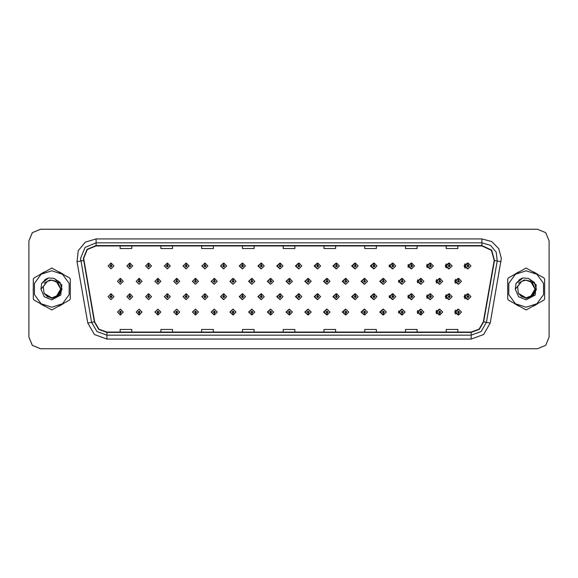 <?xml version="1.0" encoding="UTF-8"?>
<svg xmlns="http://www.w3.org/2000/svg" width="578" height="578" viewBox="0 0 578 578"><rect width="100%" height="100%" fill="white"/><g stroke="black" fill="none" stroke-linecap="round" stroke-linejoin="round"><path stroke-width="0.87" d="M132.709 265.945L129.927 263.033L132.709 265.945L129.797 268.857L126.885 265.945L129.674 263.033L129.754 264.97L128.829 265.945L129.797 266.913L130.773 265.945L129.84 264.97L129.927 263.033L126.835 265.945L129.775 268.857M151.501 265.945L148.712 263.033L151.501 265.945L148.589 268.857L145.678 265.945L148.459 263.033L148.546 264.97L147.614 265.945L148.589 266.913L149.558 265.945L148.633 264.97L148.712 263.041L145.569 265.945L148.532 268.849M167.504 263.048L164.304 265.945L167.295 268.849M186.289 263.048L183.038 265.945L186.058 268.849M205.074 263.055L201.765 265.945L204.814 268.849M223.578 263.033L220.5 265.945L223.578 268.849M242.334 263.041L239.234 265.945L242.334 268.849M261.097 263.041L257.969 265.945L261.097 268.842M279.86 263.041L276.703 265.945L279.86 268.842M298.616 263.041L295.437 265.945L298.616 268.842M317.38 263.048L314.172 265.945L317.38 268.835M336.143 263.048L332.906 265.945L336.143 268.835M354.899 263.055L351.634 265.945L354.899 268.835M373.663 263.055L370.368 265.945L373.663 268.828M392.426 263.062L389.102 265.945L392.426 268.828M411.182 263.062L407.837 265.945L411.182 268.821M429.945 263.069L426.571 265.945L429.945 268.813M448.701 263.069L445.306 265.945L448.701 268.813M467.465 263.077L464.04 265.945L467.465 268.806M289.224 309.158L286.067 312.055L289.224 314.959M289.347 314.945L289.527 313.413M270.468 309.158L267.332 312.055L270.468 314.959M270.555 314.952L270.742 313.413M251.705 309.151L248.605 312.055L251.705 314.959M248.981 312.055L251.77 314.967L248.981 312.055L251.892 309.143L254.804 312.055L252.022 314.967L251.936 313.03L252.868 312.055L251.892 311.087L250.924 312.055L251.849 313.03L251.77 314.959L251.95 313.413M232.941 309.151L229.871 312.055L232.941 314.967M230.196 312.055L232.977 314.967L230.196 312.055L233.107 309.143L236.019 312.055L233.23 314.967L233.151 313.03L234.076 312.055L233.107 311.087L232.132 312.055L233.064 313.03L232.977 314.959L233.165 313.413M195.422 309.151L192.402 312.055L195.653 314.952L195.588 313.413M214.185 309.151L211.136 312.055L214.185 314.967L214.38 313.413M139.139 309.143L136.198 312.055L139.291 314.967L139.211 313.03L140.136 312.055L139.168 311.087L138.193 312.055L139.125 313.03L138.778 312.055L139.168 311.672L139.558 312.055L139.211 313.03M157.902 309.151L154.933 312.055L158.083 314.959L157.996 313.03L158.928 312.055L157.953 311.087L156.985 312.055L157.91 313.03L157.563 312.055L157.953 311.672L158.343 312.055L157.996 313.03M176.658 309.151L173.667 312.055L176.868 314.952L176.803 313.413M307.987 309.158L304.801 312.055L307.987 314.959M326.743 309.165L323.536 312.055L326.743 314.952M345.507 309.165L342.27 312.055L345.507 314.952M364.27 309.165L361.004 312.055L364.27 314.945M383.026 309.172L379.739 312.055L383.026 314.945M401.789 309.172L398.473 312.055L401.789 314.938M420.553 309.179L417.208 312.055L420.553 314.938M439.309 309.187L435.935 312.055L439.309 314.931M458.072 309.187L454.669 312.055L458.072 314.931M120.34 313.03L120.506 314.967L120.419 313.03L121.351 312.055L120.376 311.087L119.408 312.055L120.34 313.03L119.993 312.055L120.376 311.672L120.766 312.055L120.419 313.03M279.86 293.783L276.703 296.687L279.86 299.585M261.097 293.783L257.969 296.687L261.097 299.592M242.334 293.783L239.234 296.687L242.334 299.592M186.289 293.797L183.038 296.687L186.058 299.592M167.504 293.79L164.304 296.687L167.295 299.599M151.501 296.687L148.712 293.776L151.501 296.687L148.589 299.599L145.678 296.687L148.459 293.776L148.546 295.719L147.614 296.687L148.589 297.656L149.558 296.687L148.633 295.719L148.712 293.783L145.569 296.687L148.532 299.599M132.709 296.687L129.927 293.776L132.709 296.687L129.797 299.599L126.885 296.687L129.674 293.776L129.754 295.719L128.829 296.687L129.797 297.656L130.773 296.687L129.84 295.719L129.927 293.783L126.835 296.687L129.775 299.599M223.578 293.776L220.5 296.687L223.578 299.592M205.074 293.805L201.765 296.687L204.814 299.592M298.616 293.79L295.437 296.687L298.616 299.585M317.38 293.79L314.172 296.687L317.38 299.585M336.143 293.79L332.906 296.687L336.143 299.577M354.899 293.797L351.634 296.687L354.899 299.577M373.663 293.797L370.368 296.687L373.663 299.57M392.426 293.805L389.102 296.687L392.426 299.57M411.182 293.805L407.837 296.687L411.182 299.563M429.945 293.812L426.571 296.687L429.945 299.563M448.701 293.819L445.306 296.687L448.701 299.556M467.465 293.819L464.04 296.687L467.465 299.549M289.224 278.415L286.067 281.313L289.224 284.217M270.468 278.408L267.332 281.313L270.468 284.217M251.705 278.408L248.605 281.313L251.705 284.217M232.941 278.408L229.871 281.313L232.941 284.224M198.442 281.313L195.66 278.408L198.442 281.313L195.53 284.224L192.619 281.313L195.4 278.401L195.487 280.344L194.562 281.313L195.53 282.288L196.498 281.313L195.574 280.344L195.653 278.415L192.402 281.313L195.422 284.224M217.227 281.313L214.445 278.408L217.227 281.313L214.315 284.224L211.404 281.313L214.192 278.408L214.279 280.344L213.347 281.313L214.315 282.288L215.291 281.313L214.359 280.344L214.445 278.415L211.136 281.313L214.185 284.224M142.08 281.313L139.291 278.408L142.08 281.313L139.168 284.224L136.256 281.313L139.038 278.401L139.125 280.344L138.193 281.313L139.168 282.288L140.136 281.313L139.211 280.344L139.291 278.408L136.198 281.313L139.139 284.224M160.865 281.313L158.083 278.408L160.865 281.313L157.953 284.224L155.041 281.313L157.83 278.401L157.91 280.344L156.985 281.313L157.953 282.288L158.928 281.313L157.996 280.344L158.083 278.415L154.933 281.313L157.902 284.224M179.657 281.313L176.868 278.408L179.657 281.313L176.745 284.224L173.834 281.313L176.615 278.401L176.702 280.344L175.77 281.313L176.745 282.288L177.713 281.313L176.781 280.344L176.868 278.415L173.667 281.313L176.658 284.224M307.987 278.415L304.801 281.313L307.987 284.21M326.743 278.415L323.536 281.313L326.743 284.21M345.507 278.423L342.27 281.313L345.507 284.21M364.27 278.423L361.004 281.313L364.27 284.203M383.026 278.43L379.739 281.313L383.026 284.203M401.789 278.43L398.473 281.313L401.789 284.195M420.553 278.437L417.208 281.313L420.553 284.195M439.309 278.437L435.935 281.313L439.309 284.188M458.072 278.444L454.669 281.313L458.072 284.181M223.867 263.069L223.7 264.97L222.768 265.945L223.737 266.913L224.712 265.945L223.78 264.97L224.127 265.945L223.737 266.328L223.354 265.945L223.7 264.97M242.652 263.077L242.485 264.97L241.553 265.945L242.529 266.913L243.497 265.945L242.572 264.97L242.912 265.945L242.529 266.328L242.139 265.945L242.485 264.97M111.055 264.97L110.882 263.033L110.969 264.97L110.044 265.945L111.012 266.913L111.98 265.945L111.055 264.97L111.402 265.945L111.012 266.328L110.622 265.945L110.969 264.97M242.652 293.819L242.485 295.719L241.553 296.687L242.529 297.656L243.497 296.687L242.572 295.719L242.912 296.687L242.529 297.078L242.139 296.687L242.485 295.719M223.867 293.812L223.7 295.719L222.768 296.687L223.737 297.656L224.712 296.687L223.78 295.719L224.127 296.687L223.737 297.078L223.354 296.687L223.7 295.719M111.055 295.719L111.142 293.776L110.969 295.719L110.044 296.687L111.012 297.656L111.98 296.687L111.055 295.719L111.402 296.687L111.012 297.078L110.622 296.687L110.969 295.719M270.807 278.459L270.641 280.344L269.709 281.313L270.685 282.288L271.653 281.313L270.721 280.344L271.068 281.313L270.685 281.703L270.294 281.313L270.641 280.344M252.022 278.444L251.849 280.344L250.924 281.313L251.892 282.288L252.868 281.313L251.936 280.344L252.283 281.313L251.892 281.703L251.502 281.313L251.849 280.344M233.23 278.437L233.064 280.344L232.132 281.313L233.107 282.288L234.076 281.313L233.151 280.344L233.498 281.313L233.107 281.703L232.717 281.313L233.064 280.344M308.385 278.48L308.219 280.344L307.286 281.313L308.255 282.288L309.23 281.313L308.298 280.344L308.645 281.313L308.255 281.703L307.872 281.313L308.219 280.344M120.419 280.344L120.253 278.408L120.34 280.344L119.408 281.313L120.376 282.288L121.351 281.313L120.419 280.344L120.766 281.313L120.376 281.703L119.993 281.313L120.34 280.344M33.17 289L33.314 291.326L33.17 289M40.547 303.847L44.571 306.174L40.547 303.847M59.035 306.174L63.06 303.847L59.035 306.174M70.292 291.326L70.292 286.674L70.292 291.326M507.672 287.411L507.672 290.589M515.251 304.05L518.697 306.037M533.198 306.282L537.728 303.667M544.642 291.876L544.642 286.124M83.673 258.337L87.307 249.552L96.093 245.91L481.944 245.91L491.459 250.346L494.176 260.49L483.367 321.823L479.111 329.185L471.128 332.09L106.908 332.09L98.925 329.185L94.676 321.823L83.673 258.337M83.362 258.337L94.373 321.874L98.722 329.417L106.908 332.401L471.128 332.401L479.314 329.417L483.67 321.874L494.486 260.548L491.697 250.151L481.944 245.599L96.093 245.599L87.09 249.328L83.362 258.337M76.982 261.704L78.276 250.65L85.428 242.117L96.093 238.924L481.944 238.924L491.647 241.525L498.756 248.627L501.357 258.337L490.245 323.037L483.605 334.532L471.128 339.076L106.908 339.076L94.431 334.532L87.791 323.037L76.982 261.704L80.804 261.032L80.566 258.337L85.118 247.355L96.093 242.803L481.944 242.803L490.476 245.361L496.206 252.181L497.239 261.032L486.423 322.365L481.113 331.562L471.128 335.197L106.908 335.197L96.931 331.562L91.62 322.365L80.566 258.337M63.06 274.153L59.035 271.826L63.06 274.153M44.571 271.826L40.547 274.153L44.571 271.826M537.728 274.333L533.198 271.718M518.697 271.963L515.251 273.95M549.1 240.867L545.69 232.631L537.453 229.22L40.583 229.22L32.346 232.631L28.936 240.867L28.936 337.133L32.346 345.369L40.583 348.78L537.453 348.78L545.69 345.369L549.1 337.133L549.1 240.867M283.198 245.91L283.198 248.54L294.845 248.54L294.845 245.91M242.435 245.91L242.435 248.54L254.082 248.54L254.082 245.91M201.679 245.91L201.679 248.54L213.325 248.54L213.325 245.91M160.922 245.91L160.922 248.54L172.562 248.54L172.562 245.91M120.159 245.91L120.159 248.54L131.806 248.54L131.806 245.91M323.955 245.91L323.955 248.54L335.601 248.54L335.601 245.91M364.718 245.91L364.718 248.54L376.357 248.54L376.357 245.91M405.474 245.91L405.474 248.54L417.121 248.54L417.121 245.91M446.23 245.91L446.23 248.54L457.877 248.54L457.877 245.91M294.845 332.09L294.845 329.46L283.198 329.46L283.198 332.09M254.082 332.09L254.082 329.46L242.435 329.46L242.435 332.09M213.325 332.09L213.325 329.46L201.679 329.46L201.679 332.09M172.562 332.09L172.562 329.46L160.922 329.46L160.922 332.09M131.806 332.09L131.806 329.46L120.159 329.46L120.159 332.09M335.601 332.09L335.601 329.46L323.955 329.46L323.955 332.09M376.357 332.09L376.357 329.46L364.718 329.46L364.718 332.09M417.121 332.09L417.121 329.46L405.474 329.46L405.474 332.09M457.877 332.09L457.877 329.46L446.23 329.46L446.23 332.09M537.417 229.22L40.547 229.22L32.31 232.631L28.9 240.867L28.9 337.133L32.31 345.369L40.547 348.78L537.417 348.78M123.287 281.313L120.506 278.408L123.287 281.313L120.376 284.224L117.464 281.313L120.253 278.408M113.924 296.687L111.142 293.776L113.924 296.687L111.012 299.599L108.1 296.687L110.882 293.776M117.464 312.055L120.253 314.967L117.464 312.055L120.376 309.143L123.287 312.055L120.506 314.967M113.924 265.945L111.142 263.033L113.924 265.945L111.012 268.857L108.1 265.945L110.882 263.033M61.983 288.263L58.884 294.346M56.124 281.248L49.824 279.983L44.224 283.141M60.668 288.682L57.966 282.613L51.803 280.128L47.36 281.32L43.249 286.63L44.036 293.299L51.803 297.872L56.239 296.687L60.676 289L56.239 281.313L51.803 280.128L47.367 281.313L51.803 280.128L47.36 281.32L51.803 280.128L47.36 281.32L51.803 280.128L47.36 281.32L51.803 280.128L56.239 281.313L60.676 289L56.239 296.687L51.803 297.872L58.075 295.271L60.676 289L56.239 281.313L51.803 280.128L56.239 281.313L60.676 289L56.239 296.687L51.803 297.872L56.239 296.687L60.676 289L56.239 281.313L51.803 280.128L56.239 281.313L60.676 289L56.239 296.687L51.803 297.872L56.239 296.687L60.676 289L56.239 281.313L51.803 280.128L56.239 281.313L60.676 289L56.239 296.687L51.803 297.872L47.367 296.687L44.159 293.508L47.367 296.687L51.803 297.872L47.367 296.687L44.159 293.508L47.367 296.687L51.803 297.872L47.367 296.687L44.159 293.508L47.367 296.687L51.803 297.872L47.367 296.687L44.159 293.508L51.803 298.393L58.631 295.994L61.94 289.542L60.076 282.519L54.079 278.394L48.574 277.917L41.638 283.523L40.959 289.238L44.217 296.752L51.803 299.845L60.791 295.069L61.86 284.954L54.079 278.394M51.803 307.243L62.525 303.761L69.158 294.636L69.158 283.365L62.525 274.239L51.803 270.757L41.081 274.239L34.449 283.365L34.449 294.636L41.081 303.761L51.803 307.243M51.803 309.96L69.606 300.069L70.292 298.884L70.292 279.116L69.606 277.931L51.803 268.04L34.001 277.931L33.314 279.116L33.314 298.884L34.001 300.069L51.803 309.96M40.959 289.238L47.36 281.32M48.509 277.939L46.03 279.001L41.652 283.502L46.03 279.001L48.509 277.939L46.03 279.001L41.638 283.523L46.03 279.001L48.509 277.939L46.03 279.001L41.652 283.502L46.03 279.001L48.509 277.939L46.03 279.001L41.638 283.523L46.03 279.001L48.574 277.917L44.585 279.99M544.642 291.326L544.642 286.674M537.417 274.153L533.386 271.826M518.928 271.826L514.904 274.153M507.672 286.674L507.672 291.326M536.341 288.263L533.241 294.346M530.481 281.248L524.181 279.983L518.582 283.141M514.904 303.847L518.928 306.174M533.386 306.174L537.417 303.847M535.026 288.682L532.316 282.613L526.161 280.128L521.717 281.32L517.606 286.63L518.394 293.299L526.161 297.872L530.597 296.687L535.033 289L530.597 281.313L526.161 280.128L521.724 281.313L526.161 280.128L521.717 281.32L526.161 280.128L521.717 281.32L526.161 280.128L521.717 281.32L526.161 280.128L530.597 281.313L535.033 289L530.597 296.687L526.161 297.872L532.432 295.271L535.033 289L530.597 281.313L526.161 280.128L530.597 281.313L535.033 289L530.597 296.687L526.161 297.872L530.597 296.687L535.033 289L530.597 281.313L526.161 280.128L530.597 281.313L535.033 289L530.597 296.687L526.161 297.872L530.597 296.687L535.033 289L530.597 281.313L526.161 280.128L530.597 281.313L535.033 289L530.597 296.687L526.161 297.872L521.724 296.687L518.517 293.508L521.724 296.687L526.161 297.872L521.724 296.687L518.517 293.508L521.724 296.687L526.161 297.872L521.724 296.687L518.517 293.508L521.724 296.687L526.161 297.872L521.724 296.687L518.517 293.508L526.161 298.393L532.988 295.994L536.29 289.542L534.426 282.519L528.437 278.394L522.931 277.917L515.995 283.523L515.316 289.238L518.574 296.752L526.161 299.845L535.149 295.069L536.218 284.954L528.437 278.394M526.161 307.243L536.883 303.761L543.508 294.636L543.508 283.365L536.883 274.239L526.161 270.757L515.432 274.239L508.806 283.365L508.806 294.636L515.432 303.761L526.161 307.243M526.161 309.96L543.956 300.069L544.642 298.884L544.642 279.116L543.956 277.931L526.161 268.04L508.358 277.931L507.672 279.116L507.672 298.884L508.358 300.069L526.161 309.96M515.316 289.238L521.717 281.32M522.866 277.939L520.388 279.001L516.01 283.502L520.388 279.001L522.866 277.939L520.388 279.001L515.995 283.523L520.388 279.001L522.866 277.939L520.388 279.001L516.01 283.502L520.388 279.001L522.866 277.939L520.388 279.001L515.995 283.523L520.388 279.001L522.931 277.917L518.943 279.99M139.211 280.344L139.558 281.313L139.168 281.703L138.778 281.313L139.125 280.344M157.996 280.344L158.343 281.313L157.953 281.703L157.563 281.313L157.91 280.344M176.781 280.344L177.128 281.313L176.745 281.703L176.355 281.313L176.702 280.344M195.574 280.344L195.92 281.313L195.53 281.703L195.14 281.313L195.487 280.344M139.125 313.03L139.038 314.967L136.256 312.055L139.168 309.143L142.08 312.055L139.291 314.967M139.038 314.967L136.256 312.055M157.91 313.03L157.83 314.967L155.041 312.055L157.953 309.143L160.865 312.055L158.083 314.967M157.83 314.967L155.041 312.055M176.702 313.03L176.615 314.967L173.834 312.055L176.745 309.143L179.657 312.055L176.868 314.967L176.781 313.03L177.713 312.055L176.745 311.087L175.77 312.055L176.702 313.03L176.355 312.055L176.745 311.672L177.128 312.055L176.781 313.03M176.615 314.967L173.834 312.055M195.487 313.03L195.4 314.967L192.619 312.055L195.53 309.143L198.442 312.055L195.66 314.967L195.574 313.03L196.498 312.055L195.53 311.087L194.562 312.055L195.487 313.03L195.14 312.055L195.53 311.672L195.92 312.055L195.574 313.03M195.4 314.967L192.619 312.055M129.84 295.719L130.187 296.687L129.797 297.078L129.414 296.687L129.754 295.719M148.633 295.719L148.972 296.687L148.589 297.078L148.199 296.687L148.546 295.719M167.418 295.719L167.504 293.776L170.286 296.687L167.374 299.599L164.463 296.687L167.252 293.776L167.331 295.719L166.406 296.687L167.374 297.656L168.343 296.687L167.418 295.719L167.764 296.687L167.374 297.078L166.984 296.687L167.331 295.719M186.203 295.719L186.289 293.776L189.078 296.687L186.167 299.599L183.255 296.687L186.037 293.776L186.123 295.719L185.191 296.687L186.167 297.656L187.135 296.687L186.203 295.719L186.549 296.687L186.167 297.078L185.776 296.687L186.123 295.719M129.84 264.97L130.187 265.945L129.797 266.328L129.414 265.945L129.754 264.97M148.633 264.97L148.972 265.945L148.589 266.328L148.199 265.945L148.546 264.97M167.418 264.97L167.504 263.033L170.286 265.945L167.374 268.857L164.463 265.945L167.252 263.033L167.331 264.97L166.406 265.945L167.374 266.913L168.343 265.945L167.418 264.97L167.764 265.945L167.374 266.328L166.984 265.945L167.331 264.97M186.203 264.97L186.289 263.033L189.078 265.945L186.167 268.857L183.255 265.945L186.037 263.033L186.123 264.97L185.191 265.945L186.167 266.913L187.135 265.945L186.203 264.97L186.549 265.945L186.167 266.328L185.776 265.945L186.123 264.97M204.995 264.97L205.082 263.033L207.863 265.945L204.952 268.857L202.04 265.945L204.822 263.033L204.908 264.97L203.983 265.945L204.952 266.913L205.92 265.945L204.995 264.97L205.342 265.945L204.952 266.328L204.561 265.945L204.908 264.97M223.78 264.97L223.867 263.033L226.648 265.945L223.737 268.857L220.825 265.945L223.614 263.033M242.572 264.97L242.652 263.033L245.44 265.945L242.529 268.857L239.617 265.945L242.399 263.033M261.357 264.97L261.444 263.033L264.225 265.945L261.314 268.857L258.402 265.945L261.191 263.033L261.27 264.97L260.346 265.945L261.314 266.913L262.282 265.945L261.357 264.97L261.704 265.945L261.314 266.328L260.924 265.945L261.27 264.97M280.142 264.97L280.229 263.033L283.018 265.945L280.106 268.857L277.194 265.945L279.976 263.033L280.063 264.97L279.131 265.945L280.106 266.913L281.074 265.945L280.142 264.97L280.489 265.945L280.106 266.328L279.716 265.945L280.063 264.97M298.934 264.97L299.021 263.033L301.803 265.945L298.891 268.857L295.979 265.945L298.761 263.033L298.848 264.97L297.923 265.945L298.891 266.913L299.859 265.945L298.934 264.97L299.281 265.945L298.891 266.328L298.501 265.945L298.848 264.97M317.719 264.97L317.806 263.033L320.588 265.945L317.676 268.857L314.764 265.945L317.553 263.033L317.64 264.97L316.708 265.945L317.676 266.913L318.651 265.945L317.719 264.97L318.066 265.945L317.676 266.328L317.293 265.945L317.64 264.97M336.512 264.97L336.591 263.033L339.38 265.945L336.468 268.857L333.557 265.945L336.338 263.033L336.425 264.97L335.493 265.945L336.468 266.913L337.436 265.945L336.512 264.97L336.858 265.945L336.468 266.328L336.078 265.945L336.425 264.97M355.297 264.97L355.383 263.033L358.165 265.945L355.253 268.857L352.342 265.945L355.13 263.033L355.21 264.97L354.285 265.945L355.253 266.913L356.221 265.945L355.297 264.97L355.643 265.945L355.253 266.328L354.863 265.945L355.21 264.97M374.082 264.97L374.168 263.033L376.957 265.945L374.045 268.857L371.134 265.945L373.915 263.033L374.002 264.97L373.07 265.945L374.045 266.913L375.014 265.945L374.082 264.97L374.428 265.945L374.045 266.328L373.655 265.945L374.002 264.97M392.874 264.97L392.961 263.033L395.742 265.945L392.83 268.857L389.919 265.945L392.7 263.033L392.787 264.97L391.862 265.945L392.83 266.913L393.799 265.945L392.874 264.97L393.221 265.945L392.83 266.328L392.44 265.945L392.787 264.97M411.659 264.97L411.746 263.033L414.527 265.945L411.615 268.857L408.704 265.945L411.493 263.033L411.579 264.97L410.647 265.945L411.615 266.913L412.591 265.945L411.659 264.97L412.006 265.945L411.615 266.328L411.233 265.945L411.579 264.97M430.451 264.97L430.531 263.033L433.319 265.945L430.408 268.857L427.496 265.945L430.278 263.033L430.364 264.97L429.432 265.945L430.408 266.913L431.376 265.945L430.451 264.97L430.798 265.945L430.408 266.328L430.018 265.945L430.364 264.97M449.236 264.97L449.323 263.033L452.104 265.945L449.193 268.857L446.281 265.945L449.07 263.033L449.149 264.97L448.225 265.945L449.193 266.913L450.168 265.945L449.236 264.97L449.583 265.945L449.193 266.328L448.803 265.945L449.149 264.97M468.021 264.97L468.108 263.033L470.897 265.945L467.985 268.857L465.073 265.945L467.855 263.033L467.942 264.97L467.01 265.945L467.985 266.913L468.953 265.945L468.021 264.97L468.368 265.945L467.985 266.328L467.595 265.945L467.942 264.97M214.359 280.344L214.705 281.313L214.315 281.703L213.932 281.313L214.279 280.344M233.151 280.344L233.23 278.408L236.019 281.313L233.107 284.224L230.196 281.313L232.977 278.408M251.936 280.344L252.022 278.408L254.804 281.313L251.892 284.224L248.981 281.313L251.77 278.408M270.721 280.344L270.807 278.408L273.596 281.313L270.685 284.224L267.773 281.313L270.555 278.408M204.995 295.719L205.082 293.776L207.863 296.687L204.952 299.599L202.04 296.687L204.822 293.776L204.908 295.719L203.983 296.687L204.952 297.656L205.92 296.687L204.995 295.719L205.342 296.687L204.952 297.078L204.561 296.687L204.908 295.719M223.78 295.719L223.867 293.776L226.648 296.687L223.737 299.599L220.825 296.687L223.614 293.776M242.572 295.719L242.652 293.776L245.44 296.687L242.529 299.599L239.617 296.687L242.399 293.776M261.357 295.719L261.444 293.776L264.225 296.687L261.314 299.599L258.402 296.687L261.191 293.776L261.27 295.719L260.346 296.687L261.314 297.656L262.282 296.687L261.357 295.719L261.704 296.687L261.314 297.078L260.924 296.687L261.27 295.719M214.279 313.03L214.192 314.967L211.404 312.055L214.315 309.143L217.227 312.055L214.445 314.967L214.359 313.03L215.291 312.055L214.315 311.087L213.347 312.055L214.279 313.03L213.932 312.055L214.315 311.672L214.705 312.055L214.359 313.03M233.064 313.03L232.717 312.055L233.107 311.672L233.498 312.055L233.151 313.03M251.849 313.03L251.502 312.055L251.892 311.672L252.283 312.055L251.936 313.03M289.513 280.344L289.6 278.408L292.381 281.313L289.47 284.224L286.558 281.313L289.34 278.408L289.426 280.344L288.501 281.313L289.47 282.288L290.438 281.313L289.513 280.344L289.86 281.313L289.47 281.703L289.079 281.313L289.426 280.344M308.298 280.344L308.385 278.408L311.166 281.313L308.255 284.224L305.343 281.313L308.132 278.408M327.09 280.344L327.17 278.408L329.959 281.313L327.047 284.224L324.135 281.313L326.917 278.408L327.004 280.344L326.071 281.313L327.047 282.288L328.015 281.313L327.09 280.344L327.437 281.313L327.047 281.703L326.657 281.313L327.004 280.344M345.875 280.344L345.962 278.408L348.744 281.313L345.832 284.224L342.92 281.313L345.709 278.408L345.789 280.344L344.864 281.313L345.832 282.288L346.807 281.313L345.875 280.344L346.222 281.313L345.832 281.703L345.442 281.313L345.789 280.344M364.66 280.344L364.747 278.408L367.536 281.313L364.624 284.224L361.712 281.313L364.494 278.408L364.581 280.344L363.649 281.313L364.624 282.288L365.592 281.313L364.66 280.344L365.007 281.313L364.624 281.703L364.234 281.313L364.581 280.344M383.452 280.344L383.539 278.408L386.321 281.313L383.409 284.224L380.497 281.313L383.279 278.408L383.366 280.344L382.441 281.313L383.409 282.288L384.377 281.313L383.452 280.344L383.799 281.313L383.409 281.703L383.019 281.313L383.366 280.344M280.142 295.719L280.229 293.776L283.018 296.687L280.106 299.599L277.194 296.687L279.976 293.776L280.063 295.719L279.131 296.687L280.106 297.656L281.074 296.687L280.142 295.719L280.489 296.687L280.106 297.078L279.716 296.687L280.063 295.719M298.934 295.719L299.021 293.776L301.803 296.687L298.891 299.599L295.979 296.687L298.761 293.776L298.848 295.719L297.923 296.687L298.891 297.656L299.859 296.687L298.934 295.719L299.281 296.687L298.891 297.078L298.501 296.687L298.848 295.719M317.719 295.719L317.806 293.776L320.588 296.687L317.676 299.599L314.764 296.687L317.553 293.776L317.64 295.719L316.708 296.687L317.676 297.656L318.651 296.687L317.719 295.719L318.066 296.687L317.676 297.078L317.293 296.687L317.64 295.719M336.512 295.719L336.591 293.776L339.38 296.687L336.468 299.599L333.557 296.687L336.338 293.776L336.425 295.719L335.493 296.687L336.468 297.656L337.436 296.687L336.512 295.719L336.858 296.687L336.468 297.078L336.078 296.687L336.425 295.719M355.297 295.719L355.383 293.776L358.165 296.687L355.253 299.599L352.342 296.687L355.13 293.776L355.21 295.719L354.285 296.687L355.253 297.656L356.221 296.687L355.297 295.719L355.643 296.687L355.253 297.078L354.863 296.687L355.21 295.719M374.082 295.719L374.168 293.776L376.957 296.687L374.045 299.599L371.134 296.687L373.915 293.776L374.002 295.719L373.07 296.687L374.045 297.656L375.014 296.687L374.082 295.719L374.428 296.687L374.045 297.078L373.655 296.687L374.002 295.719M270.641 313.03L270.555 314.967L267.773 312.055L270.685 309.143L273.596 312.055L270.807 314.967L270.721 313.03L271.653 312.055L270.685 311.087L269.709 312.055L270.641 313.03L270.294 312.055L270.685 311.672L271.068 312.055L270.721 313.03M289.426 313.03L289.34 314.967L286.558 312.055L289.47 309.143L292.381 312.055L289.6 314.967L289.513 313.03L290.438 312.055L289.47 311.087L288.501 312.055L289.426 313.03L289.079 312.055L289.47 311.672L289.86 312.055L289.513 313.03M308.219 313.03L308.132 314.967L305.343 312.055L308.255 309.143L311.166 312.055L308.385 314.967L308.298 313.03L309.23 312.055L308.255 311.087L307.286 312.055L308.219 313.03L307.872 312.055L308.255 311.672L308.645 312.055L308.298 313.03M327.004 313.03L326.917 314.967L324.135 312.055L327.047 309.143L329.959 312.055L327.17 314.967L327.09 313.03L328.015 312.055L327.047 311.087L326.071 312.055L327.004 313.03L326.657 312.055L327.047 311.672L327.437 312.055L327.09 313.03M345.789 313.03L345.709 314.967L342.92 312.055L345.832 309.143L348.744 312.055L345.962 314.967L345.875 313.03L346.807 312.055L345.832 311.087L344.864 312.055L345.789 313.03L345.442 312.055L345.832 311.672L346.222 312.055L345.875 313.03M364.581 313.03L364.494 314.967L361.712 312.055L364.624 309.143L367.536 312.055L364.747 314.967L364.66 313.03L365.592 312.055L364.624 311.087L363.649 312.055L364.581 313.03L364.234 312.055L364.624 311.672L365.007 312.055L364.66 313.03M402.237 280.344L402.324 278.408L405.106 281.313L402.194 284.224L399.282 281.313L402.071 278.408L402.158 280.344L401.226 281.313L402.194 282.288L403.169 281.313L402.237 280.344L402.584 281.313L402.194 281.703L401.811 281.313L402.158 280.344M421.03 280.344L421.109 278.408L423.898 281.313L420.986 284.224L418.075 281.313L420.856 278.408L420.943 280.344L420.018 281.313L420.986 282.288L421.954 281.313L421.03 280.344L421.376 281.313L420.986 281.703L420.596 281.313L420.943 280.344M439.815 280.344L439.901 278.408L442.683 281.313L439.771 284.224L436.86 281.313L439.648 278.408L439.728 280.344L438.803 281.313L439.771 282.288L440.747 281.313L439.815 280.344L440.161 281.313L439.771 281.703L439.388 281.313L439.728 280.344M458.6 280.344L458.686 278.408L461.475 281.313L458.564 284.224L455.652 281.313L458.433 278.408L458.52 280.344L457.588 281.313L458.564 282.288L459.532 281.313L458.6 280.344L458.946 281.313L458.564 281.703L458.173 281.313L458.52 280.344M392.874 295.719L392.961 293.776L395.742 296.687L392.83 299.599L389.919 296.687L392.7 293.776L392.787 295.719L391.862 296.687L392.83 297.656L393.799 296.687L392.874 295.719L393.221 296.687L392.83 297.078L392.44 296.687L392.787 295.719M411.659 295.719L411.746 293.776L414.527 296.687L411.615 299.599L408.704 296.687L411.493 293.776L411.579 295.719L410.647 296.687L411.615 297.656L412.591 296.687L411.659 295.719L412.006 296.687L411.615 297.078L411.233 296.687L411.579 295.719M430.451 295.719L430.531 293.776L433.319 296.687L430.408 299.599L427.496 296.687L430.278 293.776L430.364 295.719L429.432 296.687L430.408 297.656L431.376 296.687L430.451 295.719L430.798 296.687L430.408 297.078L430.018 296.687L430.364 295.719M449.236 295.719L449.323 293.776L452.104 296.687L449.193 299.599L446.281 296.687L449.07 293.776L449.149 295.719L448.225 296.687L449.193 297.656L450.168 296.687L449.236 295.719L449.583 296.687L449.193 297.078L448.803 296.687L449.149 295.719M468.021 295.719L468.108 293.776L470.897 296.687L467.985 299.599L465.073 296.687L467.855 293.776L467.942 295.719L467.01 296.687L467.985 297.656L468.953 296.687L468.021 295.719L468.368 296.687L467.985 297.078L467.595 296.687L467.942 295.719M383.366 313.03L383.279 314.967L380.497 312.055L383.409 309.143L386.321 312.055L383.539 314.967L383.452 313.03L384.377 312.055L383.409 311.087L382.441 312.055L383.366 313.03L383.019 312.055L383.409 311.672L383.799 312.055L383.452 313.03M402.158 313.03L402.071 314.967L399.282 312.055L402.194 309.143L405.106 312.055L402.324 314.967L402.237 313.03L403.169 312.055L402.194 311.087L401.226 312.055L402.158 313.03L401.811 312.055L402.194 311.672L402.584 312.055L402.237 313.03M420.943 313.03L420.856 314.967L418.075 312.055L420.986 309.143L423.898 312.055L421.109 314.967L421.03 313.03L421.954 312.055L420.986 311.087L420.018 312.055L420.943 313.03L420.596 312.055L420.986 311.672L421.376 312.055L421.03 313.03M439.728 313.03L439.648 314.967L436.86 312.055L439.771 309.143L442.683 312.055L439.901 314.967L439.815 313.03L440.747 312.055L439.771 311.087L438.803 312.055L439.728 313.03L439.388 312.055L439.771 311.672L440.161 312.055L439.815 313.03M458.52 313.03L458.433 314.967L455.652 312.055L458.564 309.143L461.475 312.055L458.686 314.967L458.6 313.03L459.532 312.055L458.564 311.087L457.588 312.055L458.52 313.03L458.173 312.055L458.564 311.672L458.946 312.055L458.6 313.03M481.944 238.924L481.944 245.599M80.804 261.032L83.557 260.548M106.908 339.076L106.908 332.401M471.128 332.401L471.128 339.076M483.67 321.874L490.245 323.037M87.791 323.037L94.373 321.874M494.486 260.548L501.061 261.704M96.093 238.924L96.093 245.599M167.504 293.776L170.286 296.687M186.289 293.776L189.078 296.687M167.504 263.033L170.286 265.945M186.289 263.033L189.078 265.945M205.082 263.033L207.863 265.945M223.867 263.033L226.648 265.945M242.652 263.033L245.44 265.945M261.444 263.033L264.225 265.945M280.229 263.033L283.018 265.945M299.021 263.033L301.803 265.945M317.806 263.033L320.588 265.945M336.591 263.033L339.38 265.945M355.383 263.033L358.165 265.945M374.168 263.033L376.957 265.945M389.283 266.942L389.283 264.941M392.961 263.033L395.742 265.945M408.234 267.412L408.234 264.471M411.746 263.033L414.527 265.945M427.171 267.715L426.716 265.945L427.171 264.168M430.531 263.033L433.319 265.945M446.086 267.925L445.508 265.945L446.086 263.958M449.323 263.033L452.104 265.945M464.987 268.091L464.293 265.945L464.987 263.792M468.108 263.033L470.897 265.945M233.23 278.408L236.019 281.313M252.022 278.408L254.804 281.313M270.807 278.408L273.596 281.313M205.082 293.776L207.863 296.687M223.867 293.776L226.648 296.687M242.652 293.776L245.44 296.687M261.444 293.776L264.225 296.687M214.192 314.967L211.404 312.055M289.6 278.408L292.381 281.313M308.385 278.408L311.166 281.313M327.17 278.408L329.959 281.313M345.962 278.408L348.744 281.313M364.747 278.408L367.536 281.313M383.539 278.408L386.321 281.313M280.229 293.776L283.018 296.687M299.021 293.776L301.803 296.687M317.806 293.776L320.588 296.687M336.591 293.776L339.38 296.687M355.383 293.776L358.165 296.687M374.168 293.776L376.957 296.687M270.555 314.967L267.773 312.055M289.34 314.967L286.558 312.055M308.132 314.967L305.343 312.055M326.917 314.967L324.135 312.055M345.709 314.967L342.92 312.055M364.494 314.967L361.712 312.055M398.647 282.31L398.647 280.316M402.324 278.408L405.106 281.313M417.605 282.786L417.605 279.839M421.109 278.408L423.898 281.313M436.542 283.083L436.087 281.313L436.542 279.542M439.901 278.408L442.683 281.313M455.45 283.299L454.872 281.313L455.45 279.326M458.686 278.408L461.475 281.313M389.283 297.684L389.283 295.69M392.961 293.776L395.742 296.687M408.234 298.161L408.234 295.214M411.746 293.776L414.527 296.687M427.171 298.458L426.716 296.687L427.171 294.917M430.531 293.776L433.319 296.687M446.086 298.674L445.508 296.687L446.086 294.701M449.323 293.776L452.104 296.687M464.987 298.833L464.293 296.687L464.987 294.534M468.108 293.776L470.897 296.687M383.279 314.967L380.497 312.055M398.647 313.059L398.647 311.058M402.071 314.967L399.282 312.055M417.605 313.529L417.605 310.588M420.856 314.967L418.075 312.055M436.542 313.832L436.087 312.055L436.542 310.285M439.648 314.967L436.86 312.055M455.45 314.042L454.872 312.055L455.45 310.075M458.433 314.967L455.652 312.055"/></g></svg>
